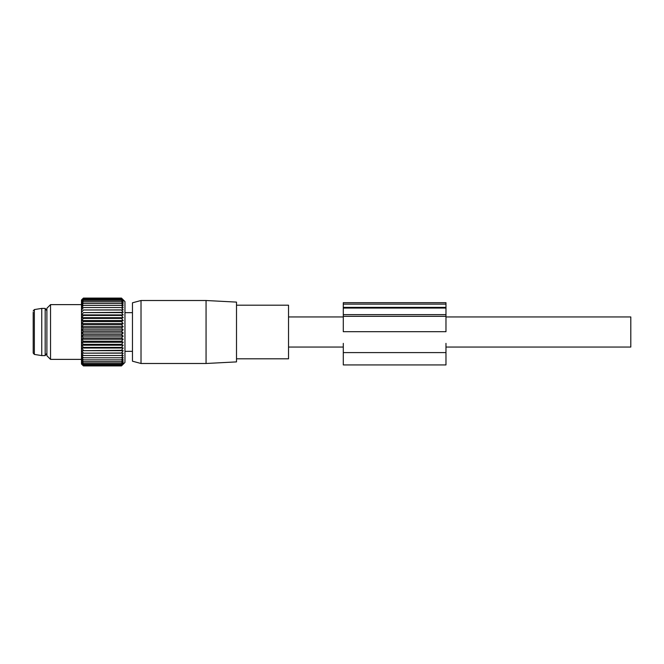 <?xml version="1.0" encoding="UTF-8"?>
<svg xmlns="http://www.w3.org/2000/svg" width="664" height="664" viewBox="0 0 664 664"><rect width="100%" height="100%" fill="white"/><g stroke="black" fill="none" stroke-linecap="round" stroke-linejoin="round"><path stroke-width="1" d="M445.976 316.944L630.8 316.944L630.8 347.056L445.976 347.056M236.508 305.191L288.533 305.191L288.533 358.809L236.508 358.809M236.508 357.481L236.508 361.897L206.056 363.49L206.056 300.51L236.508 302.103L236.508 357.481M141.017 363.49L132.46 361.199L132.46 302.801L141.017 300.51L141.017 363.49L206.056 363.49M46.887 353.223L45.177 355.597L45.177 308.403L46.887 310.777M41.757 355.597L34.354 354.427L34.354 309.573L41.757 308.403L41.757 355.597L45.177 355.597M33.2 312.238L33.2 353.074L33.2 312.238M445.976 304.129L445.976 307.391L343.296 307.391L343.296 302.676L445.976 302.676L445.976 304.129L343.296 304.129M445.976 307.391L445.976 308.054L343.296 308.054L343.296 307.391M445.976 331.709L445.976 307.689M445.976 314.636L343.296 314.636L343.296 307.689M343.296 314.636L343.296 331.709M343.296 343.363L343.296 364.934L445.976 364.934L445.976 352.592L343.296 352.592M445.976 343.363L445.976 352.592M121.479 298.194L123.18 300.062L121.479 298.626L123.18 300.618L121.479 299.364L123.18 301.473L121.479 300.427L123.18 302.626L121.479 301.796L123.18 304.062L121.479 303.448L123.18 305.772L121.479 305.382L123.18 307.722L121.479 307.565L123.18 309.914L121.479 309.988L123.18 312.321L121.479 312.619L123.18 314.919L121.479 315.442L123.18 317.674L121.479 318.421L123.18 320.571L121.479 321.534L123.18 323.575L121.479 324.746L123.18 326.663L121.479 328.024L123.18 329.8L121.479 331.344L123.18 332.963L121.479 334.673L123.18 336.108L121.479 337.976L123.18 339.221L121.479 341.213L123.18 342.267L121.479 344.367L123.18 345.205L121.479 347.405L123.18 348.019L121.479 350.293L123.18 350.683L121.479 352.999L123.18 353.165L121.479 355.514L123.18 355.439L121.479 357.796L123.18 357.489L121.479 359.83L123.18 359.299L121.479 361.589L123.18 360.842L121.479 363.075L123.18 362.104L121.479 364.254L123.18 363.083L121.479 365.125L123.18 363.756L121.479 365.673L123.18 364.129L121.479 365.906L124.957 362.428L124.957 301.572L121.479 298.094L83.398 298.094L81.689 299.813L83.398 298.194L121.479 298.194L123.18 299.813L122.176 298.792M82.693 298.792L81.489 299.995L81.489 364.005L83.398 365.906L121.479 365.906M123.18 353.165L81.689 353.165L83.398 355.514L81.689 355.439L83.398 357.796L81.689 357.489L83.398 359.83L81.689 359.299L83.398 361.589L81.689 360.842L83.398 363.075L81.689 362.104L83.398 364.254L81.689 363.083L83.398 365.125L81.689 363.756L83.398 365.673L81.689 364.129L83.398 365.906M83.398 361.589L121.479 361.589M83.398 363.075L121.479 363.075M83.398 364.254L121.479 364.254M83.398 365.125L121.479 365.125M83.398 365.673L121.479 365.673M81.689 353.165L121.479 352.999M123.18 350.683L81.689 350.683L83.398 352.999M81.689 350.683L121.479 350.293M123.18 348.019L81.689 348.019L83.398 350.293M81.689 348.019L83.398 347.405L121.479 347.405M123.18 345.205L81.689 345.205L83.398 347.405M81.689 345.205L83.398 344.367L121.479 344.367M123.18 342.267L81.689 342.267L83.398 344.367M81.689 342.267L83.398 341.213L121.479 341.213M123.18 339.221L81.689 339.221L83.398 341.213M81.689 339.221L83.398 337.976L121.479 337.976M123.18 336.108L81.689 336.108L83.398 337.976M81.689 336.108L83.398 334.673L121.479 334.673M123.18 332.963L81.689 332.963L83.398 334.673M81.689 332.963L83.398 331.344L121.479 331.344M123.18 329.8L81.689 329.8L83.398 331.344M81.689 329.8L83.398 328.024L121.479 328.024M123.18 326.663L81.689 326.663L83.398 328.024M81.689 326.663L83.398 324.746L121.479 324.746M123.18 323.575L81.689 323.575L83.398 324.746M81.689 323.575L83.398 321.534L121.479 321.534M123.18 320.571L81.689 320.571L83.398 321.534M81.689 320.571L83.398 318.421L121.479 318.421M123.18 317.674L81.689 317.674L83.398 318.421M81.689 317.674L83.398 315.442L121.479 315.442M123.18 314.919L81.689 314.919L83.398 315.442M81.689 314.919L83.398 312.619L121.479 312.619M123.18 312.321L83.398 312.619M81.689 312.321L83.398 309.988L121.479 309.988M123.18 309.914L83.398 309.988M81.689 309.914L83.398 307.565L121.479 307.565M83.398 298.194L81.689 300.062L83.398 298.626L81.689 300.618L83.398 299.364L81.689 301.473L83.398 300.427L81.689 302.626L83.398 301.796L81.689 304.062L83.398 303.448L81.689 305.772L83.398 305.382L81.689 307.722L83.398 307.565M83.398 298.626L121.479 298.626M83.398 299.364L121.479 299.364M83.398 300.427L121.479 300.427M83.398 301.796L121.479 301.796M83.398 303.448L121.479 303.448M83.398 305.382L121.479 305.382M83.398 355.514L121.479 355.514M83.398 357.796L121.479 357.796M83.398 359.83L121.479 359.83M50.539 359.382L46.887 355.73L46.887 308.27L50.539 304.618L50.539 359.382L81.489 359.382M445.976 316.338L343.296 316.338M445.976 331.676L343.296 331.676M288.533 347.056L343.296 347.056M288.533 316.944L343.296 316.944M141.017 300.51L206.056 300.51M124.957 351.339L132.46 351.339M124.957 312.661L132.46 312.661M41.757 308.403L45.177 308.403M34.354 309.573L33.2 310.926M34.354 354.427L33.2 353.074M50.539 304.618L81.489 304.618"/></g></svg>
